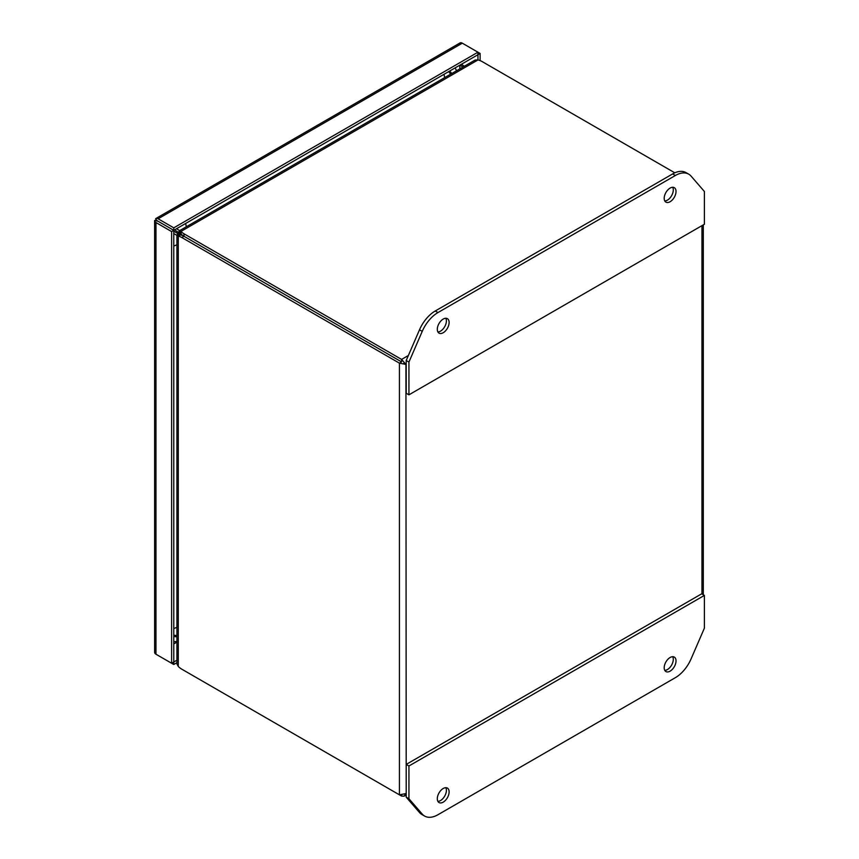 <?xml version="1.0" encoding="UTF-8"?>
<svg xmlns="http://www.w3.org/2000/svg" width="859" height="859" viewBox="0 0 859 859"><rect width="100%" height="100%" fill="white"/><g stroke="black" fill="none" stroke-linecap="round" stroke-linejoin="round"><path stroke-width="1.29" d="M408.379 355.486L401.582 359.416L184.009 233.798A15.032 8.676 180 0 1 181.056 231.382L181.056 233.863A15.032 8.676 0 0 0 184.009 236.289A15.032 8.676 -120 0 0 180.433 234.947L178.275 236.193A15.032 8.676 60 0 1 181.85 237.535L399.424 363.153L401.582 361.907L401.582 359.416L405.931 364.42L399.424 363.153L399.424 794.833L405.931 793.566L404.041 796.175L401.582 796.078L401.582 795.101M701.846 188.55L703.102 190M399.424 794.833L181.85 669.215A15.032 8.676 60 0 1 178.275 666.434L178.275 236.193L177.545 234.196L179.81 234.958M403.773 363.174L406.21 364.248M184.009 670.46L184.009 670.46A15.032 8.676 0 0 0 184.009 670.46L401.582 796.078M478.023 59.926L475.167 60.012L179.306 230.824L178.962 231.737L181.056 231.382L478.023 59.926A15.032 8.676 180 0 1 482.21 61.623L674.809 172.82M181.85 237.535L183.998 236.289L401.582 361.907L184.009 236.289L184.009 233.798M180.111 234.947L178.253 234.324A15.032 6.131 108.4 0 0 177.545 234.196L176.922 234.958L176.922 663.921L178.275 666.434M180.895 233.594L179.424 232.295A15.032 6.131 131.6 0 1 178.962 231.737L180.755 233.326M173.765 233.594L176.922 235.345M176.922 635.574L173.765 635.22M174.968 636.659L176.922 636.863M451.737 73.541L450.578 71.952M179.649 230.631L176.514 228.741M448.709 71.598L450.621 74.185M180.497 234.958L173.765 231.232M181.099 233.916L174.463 229.933M664.802 200.963A8.354 4.821 120 0 0 673.295 189.925A8.354 4.821 120 0 0 672.694 187.273M664.2 198.322A8.354 4.821 -60 0 1 667.851 189.903A8.354 4.821 -60 0 1 674.283 187.67A8.354 4.821 -60 0 1 676.022 191.493A8.354 4.821 -60 0 1 672.372 199.9A8.354 4.821 -60 0 1 665.929 202.144A8.354 4.821 -60 0 1 664.2 198.322M437.897 331.961A8.354 4.821 120 0 0 446.401 320.922A8.354 4.821 120 0 0 445.8 318.27M437.306 329.319A8.354 4.821 -60 0 1 440.946 320.901A8.354 4.821 -60 0 1 447.389 318.668A8.354 4.821 -60 0 1 449.117 322.49A8.354 4.821 -60 0 1 445.477 330.898A8.354 4.821 -60 0 1 439.035 333.142A8.354 4.821 -60 0 1 437.306 329.319M437.961 312.558A26.736 15.441 120 0 0 422.231 331.37L408.938 362.068L408.938 394.818L704.391 224.242L704.391 191.493L691.098 176.138A26.736 15.441 120 0 0 688.735 174.173A26.736 15.441 120 0 0 675.367 175.494L437.961 312.558L435.234 310.99A26.736 15.441 120 0 0 419.503 329.792L406.21 360.501L408.938 362.068M688.735 174.173L686.008 172.605A26.736 15.441 120 0 0 672.64 173.926L435.234 310.99M408.938 394.818L406.21 393.25L406.21 360.501M437.897 801.372A8.354 4.821 120 0 0 446.401 790.334A8.354 4.821 120 0 0 445.8 787.692M449.117 791.901A8.354 4.821 -60 0 1 445.477 800.32A8.354 4.821 -60 0 1 439.035 802.553A8.354 4.821 -60 0 1 437.306 798.73A8.354 4.821 -60 0 1 440.946 790.323A8.354 4.821 -60 0 1 447.389 788.079A8.354 4.821 -60 0 1 449.117 791.901M664.802 670.374A8.354 4.821 120 0 0 673.295 659.336A8.354 4.821 120 0 0 672.694 656.695M676.022 660.904A8.354 4.821 -60 0 1 672.372 669.322A8.354 4.821 -60 0 1 665.929 671.555A8.354 4.821 -60 0 1 664.2 667.733A8.354 4.821 -60 0 1 667.851 659.325A8.354 4.821 -60 0 1 674.283 657.081A8.354 4.821 -60 0 1 676.022 660.904M675.367 677.665A26.736 15.441 120 0 0 691.098 658.853L704.391 628.154L704.391 595.405L408.938 765.981L408.938 798.73L422.231 814.085A26.736 15.441 120 0 0 424.593 816.05A26.736 15.441 120 0 0 437.961 814.729L675.367 677.665M408.938 798.73L406.21 797.163L419.503 812.517A26.736 15.441 120 0 0 421.866 814.482L424.593 816.05M408.938 765.981L406.21 764.413L406.21 797.163M704.391 595.405L701.663 593.827L406.21 764.413M459.812 68.881L459.812 65.187L463.012 67.034M459.812 65.187L461.208 64.371L464.408 66.229M477.958 59.894L477.958 54.708L173.776 230.33L156.853 220.57L155.672 218.669A4.596 2.652 60 0 1 155.812 218.573A4.596 2.652 60 0 1 158.12 218.798L173.776 227.839L173.776 230.33L155.962 220.044A4.596 2.652 60 0 1 155.962 220.033L155.672 218.669M176.922 660.195L173.776 662.01L173.765 230.33L171.617 231.576L155.962 222.535A4.596 2.652 180 0 1 154.609 220.656A4.596 2.652 180 0 1 154.62 220.484L158.12 221.289M173.776 227.839L477.958 52.216L480.117 53.462L477.958 54.708L477.958 52.216L462.303 43.175A4.596 2.652 -120 0 0 460.005 42.95A4.596 2.652 -120 0 0 459.855 43.047M158.002 221.214L155.962 220.033L156.864 220.559L154.62 220.484M154.62 652.174A4.596 2.652 0 0 0 154.609 652.335A4.596 2.652 0 0 0 155.962 654.214L171.617 663.255L171.617 231.576M158.12 655.46A4.596 2.652 60 0 1 158.099 655.46L173.776 664.501L173.776 662.01L171.617 663.255M480.117 53.462L480.117 60.624M176.922 662.686L173.776 664.501M173.765 628.541A13.368 7.72 -0 0 0 176.922 627.177M185.576 223.512A13.368 7.72 60 0 1 186.274 226.808M176.922 244.665A13.368 7.72 180 0 1 173.765 246.018M444.629 77.643A13.368 7.72 -120 0 0 443.931 74.346M406.21 793.405L405.931 364.42M701.953 225.649L701.953 593.999M422.231 331.37L419.503 329.792M675.367 175.494L672.64 173.926M422.231 814.085L419.503 812.517M462.303 63.738L462.303 65.005M176.922 642.113L173.765 643.939M158.12 218.798L462.303 43.175M155.962 654.214L155.962 222.535M173.765 641.823L176.922 641.394M456.558 70.76L455.141 67.882M404.428 795.992L406.21 794.962M703.296 594.772L703.296 224.865M460.005 42.95L155.812 218.573M154.609 220.656L154.609 652.335"/></g></svg>
